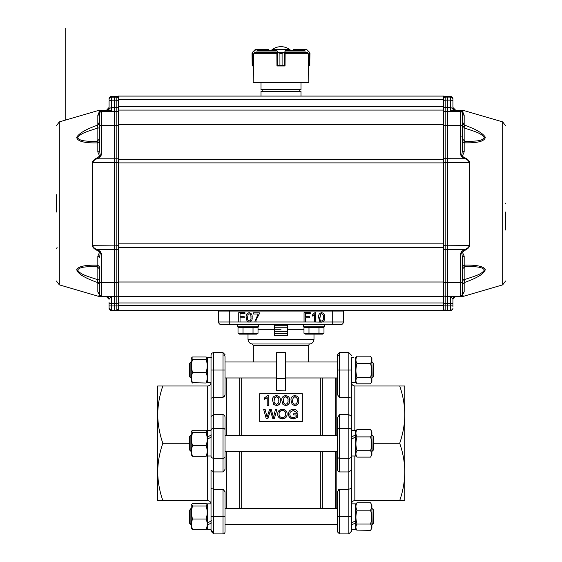 <?xml version="1.0" encoding="UTF-8"?>
<svg xmlns="http://www.w3.org/2000/svg" width="562" height="562" viewBox="0 0 562 562"><rect width="100%" height="100%" fill="white"/><g stroke="black" fill="none" stroke-linecap="round" stroke-linejoin="round"><path stroke-width="0.84" d="M218.997 310.667A0.4 0.4 0 0 1 219.025 310.667L342.975 310.667A0.4 0.4 0 0 1 343.375 311.067L218.625 311.067A0.4 0.4 0 0 1 218.625 311.039M343.375 311.067A0.4 0.4 0 0 0 342.975 310.667A0.4 0.4 0 0 1 343.375 311.067L343.375 321.998A2.662 2.662 0 0 1 340.705 324.66L221.295 324.66A2.662 2.662 0 0 1 218.625 321.998C218.794 323.607 219.686 324.492 221.295 324.66L225.608 324.66L221.295 324.66A2.662 2.662 0 0 1 218.625 321.998C218.794 323.607 219.686 324.492 221.295 324.66M219.025 310.667A0.4 0.4 0 0 0 218.625 311.067L219.025 310.667L218.625 311.067L218.625 321.998L238.745 321.998L238.745 312.669L244.962 312.669L244.962 313.744L240.058 313.744L240.058 316.736L244.245 316.736L244.245 317.811L240.058 317.811L240.058 321.998L238.745 321.998M276.736 352.662L276.335 353.062A0.4 0.4 0 0 1 276.736 352.662L285.264 352.662A0.4 0.4 0 0 1 285.665 353.062L285.264 352.662A0.4 0.4 0 0 1 285.665 353.062L285.665 390.569L285.264 390.857L276.335 390.569L276.335 353.062A0.4 0.4 0 0 1 276.736 352.662L276.736 390.857M335.647 451.279L335.647 508.575M335.647 377.987L335.647 435.283M281 335.324L274.333 335.324L287.667 335.324L287.667 324.66M274.333 324.66L274.333 335.324M319.574 321.253L318.64 317.397C318.352 314.804 319.349 313.224 321.633 312.669C323.916 313.224 324.913 314.804 324.625 317.397C324.913 319.989 323.916 321.562 321.633 322.117L314.453 321.998L314.453 314.727L312.303 316.104L312.303 315.001L314.882 312.669L315.654 312.669L315.654 321.998M246.184 318.19L246.156 317.397C245.868 314.804 246.866 313.224 249.149 312.669C251.432 313.224 252.429 314.804 252.141 317.397C252.429 319.989 251.432 321.562 249.149 322.117L248.228 321.991M343.375 321.998A2.662 2.662 0 0 1 340.705 324.66A2.662 2.662 0 0 0 343.375 321.998L332.711 321.998L332.711 310.667L443.601 310.667L443.601 305.335L118.399 305.335L118.399 310.667L229.289 310.667L229.289 324.66M296.244 414.918L293.554 414.918L293.554 413.85L297.656 413.85L297.656 417.299L293.526 418.901C290.315 418.718 288.615 417.144 288.425 414.173L288.425 414.018C288.559 411.054 290.217 409.487 293.413 409.319C295.542 409.284 296.905 410.169 297.488 411.974L296.202 412.269L293.385 410.351L290.21 412.143L289.837 413.969C289.83 416.231 291.018 417.468 293.406 417.678L296.244 416.688L296.244 414.918M289.837 414.124L290.21 412.143M288.425 414.018C288.615 416.997 290.315 418.585 293.526 418.767M293.554 414.918L296.244 415.072L296.244 416.688M293.385 410.351L290.21 412.311M296.202 412.269L293.385 410.534M296.202 412.438L297.488 411.974M297.656 417.299L293.526 418.901M285.735 414.138C285.756 412.002 284.646 410.801 282.419 410.534C280.094 410.801 278.977 412.044 279.068 414.264M279.068 414.11C279.089 416.224 280.199 417.411 282.398 417.678C284.646 417.39 285.763 416.154 285.735 413.976C285.756 411.834 284.653 410.625 282.419 410.351C280.094 410.618 278.977 411.869 279.068 414.11M282.405 418.767C279.419 418.486 277.839 416.927 277.663 414.096C277.719 411.166 279.3 409.572 282.412 409.319C285.461 409.572 287.042 411.131 287.147 413.983C287.042 416.878 285.461 418.465 282.405 418.767L282.405 418.901C279.419 418.62 277.839 417.067 277.663 414.25L277.663 414.096M287.147 413.983L287.147 414.145C287.042 417.018 285.461 418.599 282.405 418.901M274.375 418.648L276.897 409.438L274.368 418.648L272.823 418.648L270.42 410.52L267.877 418.648L266.212 418.648L263.69 409.438L266.212 418.648M269.577 409.431L271.277 409.431L273.497 417.327L275.436 409.431L276.89 409.431M263.69 409.431L265.152 409.431L267.091 417.327L269.577 409.438M266.212 418.781L267.877 418.648M267.884 418.781L270.42 410.52M270.42 410.696L272.83 418.648M274.375 418.781L272.823 418.781M297.207 400.601C297.579 398.697 296.806 397.453 294.881 396.884L293.287 397.524L292.591 400.601M292.591 400.369C292.219 402.336 292.985 403.642 294.895 404.289C296.806 403.642 297.579 402.336 297.207 400.369C297.579 398.451 296.806 397.201 294.881 396.632L293.294 397.278L292.591 400.369M291.053 400.376L292.219 404.689L291.053 400.376C290.68 397.685 291.966 396.084 294.895 395.564C297.832 396.084 299.11 397.685 298.745 400.376C299.103 403.151 297.825 404.851 294.895 405.476L292.219 404.478M294.895 405.476L292.219 404.689M298.745 400.376L298.745 400.608C299.103 403.368 297.825 405.062 294.895 405.68M287.976 400.601C288.355 398.697 287.582 397.453 285.658 396.884L284.056 397.524L283.367 400.601M283.367 400.369C282.988 402.336 283.761 403.642 285.672 404.289C287.582 403.642 288.355 402.336 287.976 400.369C288.355 398.451 287.575 397.201 285.658 396.632L284.063 397.278L283.367 400.369M281.829 400.376L282.995 404.689L281.829 400.376C281.457 397.685 282.735 396.084 285.672 395.564C288.608 396.084 289.887 397.685 289.514 400.376C289.88 403.151 288.594 404.851 285.672 405.476L282.995 404.478M285.672 405.476L282.995 404.689M289.514 400.376L289.514 400.608C289.88 403.368 288.594 405.062 285.672 405.68M278.752 400.601C279.124 398.697 278.352 397.453 276.427 396.884L274.832 397.524L274.137 400.601M274.832 397.271L274.137 400.369C273.764 402.336 274.53 403.642 276.448 404.289C278.359 403.642 279.124 402.336 278.752 400.369C279.124 398.451 278.352 397.201 276.427 396.632L274.839 397.524M272.598 400.376L273.764 404.689L272.598 400.376C272.226 397.685 273.511 396.084 276.448 395.564C279.377 396.084 280.663 397.685 280.29 400.376C280.649 403.151 279.37 404.851 276.448 405.476L273.764 404.478M276.448 405.476L273.764 404.689M280.29 400.376L280.29 400.608C280.649 403.368 279.37 405.062 276.448 405.68M268.755 405.343L268.755 395.564L267.765 395.564L264.449 397.896L264.449 399.027L267.217 397.622L267.217 405.343L268.755 405.343L267.217 405.343M264.449 399.266L267.224 397.875M248.249 314.032L247.378 318.303M247.357 317.389C247.062 319.223 247.659 320.438 249.149 321.043C250.638 320.438 251.235 319.223 250.947 317.389L250.919 316.483M247.898 314.383L248.931 313.758M250.947 317.389C251.235 315.556 250.638 314.341 249.135 313.744M252.141 317.397L252.078 318.661M247.245 321.408L249.149 322.117M247.062 321.218L246.156 317.397M256.11 320.719L255.97 321.998L254.769 321.998L258.12 313.982L253.336 313.982L253.336 312.788L259.314 312.788L259.314 313.758L256.377 319.462L259.314 313.758M305.363 321.998L304.049 321.998L304.049 312.669L310.266 312.669L310.266 313.744L305.363 313.744L305.363 316.736L309.55 316.736L309.55 317.811L305.363 317.811L305.363 321.998L314.453 321.998M320.733 314.032L319.862 318.303M320.375 314.383L321.415 313.758M319.841 317.389C319.546 319.223 320.143 320.438 321.633 321.043C323.122 320.438 323.719 319.223 323.424 317.389C323.719 315.556 323.122 314.341 321.619 313.744M324.625 317.397L324.562 318.661M319.729 321.408L321.633 322.117M259.672 421.416L259.672 393.737L302.328 393.737L302.328 421.577L259.672 421.577L302.328 421.416M248.011 334.123L248.011 339.364C248.221 341.956 249.605 343.501 252.162 343.993L309.838 343.993C309.578 343.698 309.184 344.141 308.657 345.321L308.657 361.991L337.509 361.991L285.665 361.991L285.665 360.656L285.665 379.315L285.665 377.987L337.509 377.987M285.665 379.315L285.665 390.569M276.335 360.656L276.335 390.569M320.319 508.575L320.319 451.279M322.314 508.575L322.314 451.279M241.681 508.575L241.681 451.279M239.686 508.575L239.686 451.279M239.686 435.283L239.686 377.987M322.314 435.283L322.314 377.987M241.681 435.283L241.681 377.987M320.319 435.283L320.319 377.987M274.333 333.322L287.667 333.322M287.667 333.786L274.333 333.786M287.667 327.253L274.333 327.253M281 329.297L274.333 329.297L281 329.297M274.333 331.341L287.667 331.341M274.333 325.272L287.667 325.272M211.607 357.256L207.476 357.481L207.476 382.715L211.031 382.715L211.031 430.555L207.476 430.555L207.476 436.92L211.607 434.96M209.542 357.313L207.476 357.481M353.568 357.313L351.503 357.481M355.634 357.256L355.634 382.715L351.503 382.715L351.503 430.555L355.634 430.555L355.634 434.96L351.503 436.92L351.503 438.985L353.365 438.086M207.476 381.486L206.121 383.01C207.533 379.469 207.533 375.936 206.121 372.416C207.533 368.061 207.533 363.719 206.121 359.392L207.083 357.804L206.121 356.961L192.576 356.961L191.614 357.804L192.576 359.392L206.142 359.378M192.576 359.392C191.164 363.747 191.164 368.089 192.576 372.416C191.164 375.957 191.164 379.491 192.576 383.01L191.22 381.486L191.22 358.493L191.614 357.804L191.22 358.493M192.576 372.416L206.121 372.416M192.12 382.701L206.121 383.01L206.584 381.633M356.996 363.6L370.534 363.6C371.946 361.113 371.946 358.626 370.534 356.153L356.996 356.153L355.634 358.493L356.996 356.153C355.584 358.64 355.584 361.127 356.996 363.6C355.584 368.229 355.584 372.838 356.996 377.439C355.584 379.561 355.584 381.689 356.996 383.825L370.534 383.825L371.896 381.486L371.896 358.493L370.899 356.772M356.996 377.439L370.534 377.439C371.946 372.817 371.946 368.201 370.534 363.6M370.73 383.502L370.534 383.825C371.946 381.689 371.946 379.561 370.534 377.439M356.8 383.502L355.634 381.486M373.477 368.96L373.477 376.652L372.142 377.987L371.896 361.991L373.477 363.326L373.477 368.96M189.549 376.652L189.549 363.326L190.883 361.991L190.883 377.987L189.549 376.652M211.607 522.941L207.476 524.894L207.476 529.299L211.031 529.299L211.031 531.238L211.031 470.099L213.693 471.947L213.693 489.249L211.031 488.336M211.031 521.157L209.745 521.768M211.031 470.099L211.031 503.847L207.476 503.847L207.476 522.941L211.607 520.756M211.607 436.92L207.476 439.098L207.476 456.007L211.031 456.007L211.031 398.226L213.693 397.313L213.693 414.616L211.031 416.463M207.476 438.985L209.338 438.086M351.503 488.336L351.503 531.238L351.503 529.299L355.634 529.299L355.634 522.941L351.503 524.894L351.503 522.941L355.634 520.756L355.634 503.847L351.503 503.847L351.503 456.007L351.503 488.336L348.84 489.249L348.84 471.947L351.503 470.099M355.634 520.869L353.772 521.768M338.064 490.043L339.511 489.249L337.509 491.736L337.509 531.898L337.509 516.576L339.511 516.576L339.511 533.9L348.84 533.9L348.84 516.576L351.503 516.576L351.503 522.941M351.503 454.307L351.503 456.007L355.634 456.007L355.634 436.92L351.503 439.098L351.503 436.92M207.083 382.174L206.121 383.01M192.127 528.273L192.576 529.601L206.121 529.601C207.533 526.053 207.533 522.527 206.121 519C207.533 514.652 207.533 510.31 206.121 505.976L207.083 504.388L206.121 503.552L192.576 503.552L191.614 504.388L192.576 505.976L206.121 505.976M207.083 528.758L206.121 529.601L207.083 528.758M191.684 528.863L192.576 529.601C191.164 526.053 191.164 522.527 192.576 519L206.121 519M191.614 528.758L191.22 528.069L191.22 505.076L191.614 504.388M207.476 524.894L207.476 522.941M192.576 505.976C191.164 510.331 191.164 514.673 192.576 519M207.476 454.777L206.121 456.302C207.533 452.761 207.533 449.235 206.121 445.708C207.533 441.353 207.533 437.011 206.121 432.684L207.083 431.096L206.121 430.26L192.576 430.26L191.614 431.096L192.576 432.684L206.121 432.684M192.576 432.684C191.164 437.011 191.164 441.353 192.576 445.708C191.164 449.249 191.164 452.782 192.576 456.302L191.22 454.777L191.22 431.785L191.614 431.096M207.476 439.098L207.476 436.92M192.576 445.708L206.121 445.708M192.576 456.302L206.121 456.302M371.608 380.629L371.531 379.807M371.447 379.434L371.299 378.971M356.245 378.928L356.104 379.364M356.02 379.722L355.929 380.383M356.793 530.078L370.534 530.409L370.899 529.783M371.601 526.973L371.524 526.355M371.426 525.948L371.285 525.512M356.224 525.575L356.083 526.032M355.999 526.404L355.929 526.973M371.896 505.09L371.896 528.069L370.534 530.409C371.946 528.28 371.946 526.151 370.534 524.03C371.946 519.428 371.946 514.813 370.534 510.191C371.946 507.697 371.946 505.217 370.534 502.737L370.899 503.362M356.638 503.362L356.996 502.737C355.584 505.224 355.584 507.711 356.996 510.191C355.584 514.813 355.584 519.428 356.996 524.03C355.584 526.158 355.584 528.287 356.996 530.409L355.634 528.069M355.634 522.941L355.634 520.756M356.996 524.03L370.534 524.03M355.634 505.076L356.996 502.737L370.534 502.737L371.896 505.076M356.996 510.191L370.534 510.191M371.896 449.467L371.896 431.785L370.534 429.445C371.946 431.932 371.946 434.419 370.534 436.899C371.946 441.5 371.946 446.109 370.534 450.731L356.996 450.731C355.584 452.867 355.584 454.995 356.996 457.117L370.534 457.117L371.896 454.777L371.896 449.467M355.634 436.92L355.634 434.96M355.634 431.785L356.996 429.445C355.584 431.932 355.584 434.419 356.996 436.899C355.584 441.521 355.584 446.13 356.996 450.731M356.996 436.899L370.534 436.899M370.534 457.117C371.946 454.981 371.946 452.853 370.534 450.731M355.634 454.777L356.996 457.117M356.996 429.445L370.534 429.445M373.477 509.91L372.142 508.575L373.477 509.91L373.477 523.236L372.142 524.571L371.896 508.575M189.549 510.359L190.883 508.575L190.883 524.571L189.549 523.236L189.549 510.359M372.142 435.283L373.477 436.618L373.477 449.944L372.142 451.279L371.896 435.283M189.549 449.944L189.549 436.618L190.883 435.283L190.883 451.279L189.549 449.944M336.174 508.575L336.174 451.279M336.174 435.283L336.174 377.987M404.816 399.996L404.816 493.26M404.816 385.968L404.816 414.623C404.689 404.9 402.982 395.346 399.694 385.968L404.816 385.968M404.816 471.932L404.816 500.587L399.694 500.587C402.968 491.265 404.675 481.711 404.816 471.932C404.696 462.273 402.989 452.719 399.694 443.278C403.017 433.731 404.717 424.184 404.816 414.623M337.509 491.736L337.544 491.314M337.509 529.847L337.509 531.898L339.511 533.9L337.509 531.898M337.509 468.975L337.509 456.555A2.002 1.728 0 0 0 339.511 458.283L348.84 458.283L348.84 414.616L339.511 414.616L337.509 417.587L337.509 468.975C337.467 470.542 338.127 471.532 339.511 471.947L348.84 471.947L348.84 458.283A2.662 2.311 0 0 0 351.503 455.979L351.503 416.463L348.84 414.616L348.84 397.313L351.503 398.226L351.503 416.463M337.509 456.555L337.509 417.587M337.509 369.986L337.509 354.657L339.511 352.662L339.511 397.313L337.509 394.826L337.509 369.986L351.503 369.986L351.503 398.226M399.694 500.587L354.84 500.587C352.824 500.805 351.714 501.915 351.503 503.924M399.694 385.968L354.84 385.968C352.824 385.757 351.714 384.647 351.503 382.638M351.503 357.256L351.503 369.986M337.509 354.657L339.511 352.662L348.84 352.662L348.84 397.313L339.511 397.313M339.511 489.249L348.84 489.249L348.84 516.576L339.511 516.576L339.511 489.249M399.694 443.278L373.477 443.278M226.353 377.987L226.353 435.283M226.353 451.279L226.353 508.575M157.718 471.932L157.718 414.623C157.845 424.352 159.552 433.906 162.84 443.278C159.517 452.832 157.81 462.378 157.718 471.932C157.845 481.662 159.552 491.216 162.84 500.587L157.718 500.587L157.718 443.278M157.718 414.623L157.718 385.968L162.84 385.968C159.517 395.522 157.81 405.069 157.718 414.623M224.47 396.519L223.023 397.313L224.99 395.241M223.023 354.98A2.002 1.728 0 0 1 225.025 356.715L225.025 394.826M211.031 455.979A2.662 2.311 0 0 0 213.693 458.283L213.693 471.947L223.023 471.947L224.997 469.46M225.025 417.587L225.025 468.975L225.025 417.587C225.067 416.021 224.407 415.03 223.023 414.616L213.693 414.616L213.693 458.283L223.023 458.283L223.023 414.616M337.509 524.571L225.025 524.571L225.025 525.906L225.025 516.576L213.693 516.576L213.693 489.249L223.023 489.249L225.025 491.736L225.025 531.898A2.002 2.002 0 0 1 223.023 533.9L213.693 533.9L211.031 531.238L211.031 529.299A2.662 2.311 180 0 0 213.693 531.582M225.025 529.847L225.025 531.898A2.002 2.002 0 0 1 223.023 533.9L213.693 533.9L211.031 531.238M162.84 500.587L207.694 500.587C209.703 500.805 210.82 501.915 211.031 503.924M211.031 382.638C210.82 384.647 209.703 385.757 207.694 385.968L162.84 385.968M211.031 398.226L211.031 355.325A2.662 2.662 0 0 1 213.693 352.662L213.693 397.313L223.023 397.313L223.023 352.662L225.025 354.657L223.023 352.662L213.693 352.662M225.025 433.948L225.025 435.283L337.509 435.283M211.031 355.325L211.031 357.256L207.476 357.256M162.84 443.278L189.549 443.278M225.025 452.607L225.025 456.555A2.002 1.728 180 0 1 223.023 458.283L223.023 471.947M118.399 96.088L443.601 96.088L300.993 96.088L300.993 91.29L261.007 91.29L261.007 96.088L118.399 96.088L118.399 305.335M308.32 96.088L253.68 96.088M337.067 96.088L331.559 96.088M443.601 96.088L443.601 110.082L118.399 110.082L443.601 110.082L443.601 305.335M106.632 110.124L109.07 107.461L109.07 108.642L111.431 107.546L114.269 107.525L114.269 96.418L116.826 96.46L116.826 97.149L111.431 97.156L111.431 96.467L116.826 96.46A1.602 1.602 0 0 1 118.399 98.062L116.826 96.46M109.07 308.109L109.07 305.911L111.431 305.932L111.431 310.505L109.07 308.109A2.396 2.396 180 0 0 111.431 310.505L114.269 310.554L114.269 303.557L111.431 303.557L111.431 296.364L109.07 299.075C108.571 297.284 107.778 296.406 106.696 296.434M118.399 98.75A1.602 1.602 0 0 0 116.826 97.149L116.826 100.177L111.431 100.177A2.396 1.18 180 0 0 109.07 101.357L109.07 108.642L106.471 111.339M118.399 129.176L118.399 204.224M101.315 296.378L99.741 294.783L99.741 282.763L101.315 282.777L101.315 296.378L114.269 296.413L114.269 303.557L118.399 303.543M109.07 305.911L109.07 302.377M99.741 141.069L97.823 142.888C84.223 143.184 77.184 141.315 76.699 137.283C79.038 133.299 86.077 129.225 97.823 125.052L97.121 128.241L99.741 127.764L99.741 125.502L99.741 150.56C99.881 154.55 100.401 156.032 101.315 155.007L100.064 157.072L96.924 158.793C94.683 159.65 93.278 160.922 92.695 162.615L92.344 162.643C92.505 161.09 93.91 159.594 96.573 158.154L96.924 158.793L114.269 158.8L114.269 111.248L106.45 111.009A2.662 2.662 180 0 0 109.07 108.34A2.662 2.641 0 0 1 106.45 110.953L101.315 111.143C100.753 110.791 100.226 111.36 99.741 112.857L99.741 113.215A1.602 1.602 0 0 1 101.315 111.613L101.315 125.516L99.741 125.502L99.741 113.215L99.741 126.633L99.741 112.857L99.741 123.549M118.399 108.333A1.602 0.787 180 0 0 116.826 107.546L114.269 107.525L114.269 111.248L116.826 111.29L116.826 100.177A1.602 0.787 0 0 1 118.399 100.963M118.399 294.797A1.602 1.574 -0 0 1 116.826 296.371L114.269 296.413L114.269 249.493L96.924 249.493C94.676 248.622 93.264 247.357 92.695 245.685L114.269 245.861L114.269 249.493L118.399 249.479M109.169 296.518L110.412 297.158M98.975 111.128L99.326 110.257L99.326 111.072L106.45 110.953L106.45 110.131L101.188 110.222M118.399 158.779L114.269 158.8L114.269 245.861L116.826 245.84A1.602 0.745 0 0 0 118.399 245.095M99.741 127.764L99.741 128.796M99.741 138.575L97.121 141.413L97.823 142.888L97.823 151.979L100.064 157.072M109.07 99.551A2.396 2.396 0 0 1 111.431 97.156L111.431 111.297M99.741 269.212L97.121 266.606C90.025 266.817 79.987 266.114 77.668 270.048C79.973 274.663 90.039 277.024 97.121 279.49L99.741 280.009L99.741 284.822L97.823 282.637C84.167 277.797 77.127 273.364 76.706 269.324C78.975 266.248 86.014 264.871 97.823 265.201L99.741 267.055M99.741 278.316L99.741 280.009M99.741 283.831L99.741 286.922M106.991 296.476A2.662 2.662 0 0 1 109.07 299.082M98.975 295.591L100.177 295.879M99.741 121.933L97.823 124.125M118.399 125.502L101.315 125.516L101.315 155.007L96.573 158.154M97.121 128.241C90.032 130.721 79.98 133.075 77.668 137.774C79.98 141.807 90.032 141.16 97.121 141.413L97.121 128.241M99.741 137.114L99.741 125.27M99.741 112.857L99.741 112.857A2.662 2.529 -0 0 1 97.823 115.287L97.823 125.052L99.741 122.895M97.823 115.287C99.003 112 99.98 110.637 100.746 111.199L101.315 111.143L101.315 111.613L116.826 111.431A1.602 1.602 0 0 1 118.399 113.032M99.214 111.192L101.097 111.128M97.823 256.244L99.713 251.867L101.315 253.279C100.359 252.338 99.839 253.806 99.741 257.698A2.662 1.517 0 0 0 97.823 256.244L97.823 265.201L97.121 266.606L97.121 279.49L97.823 282.637L97.823 291.966L99.741 294.502M99.741 266.908L99.741 282.075M100.064 251.214L96.924 249.493L96.573 250.125L99.713 251.867L100.064 251.214L101.315 253.279L101.315 282.777L118.399 282.763M99.741 281.485L99.741 281.941M97.823 281.702L99.741 283.866M99.741 150.56A2.662 1.475 0 0 1 97.823 151.979M99.881 295.422L97.823 291.966M96.573 250.125C93.995 248.776 92.59 247.287 92.344 245.664A1.335 0.618 -0 0 0 92.695 245.685L92.695 162.615L116.826 162.467L116.826 111.29A1.602 1.602 180 0 1 118.399 112.892M99.228 295.76L100.746 295.809M57.092 247.547L56.425 248.713M56.425 202.643L56.425 204.118M56.425 212.043L56.425 194.719M464.879 279.447C471.961 276.975 482.027 274.614 484.332 269.999C482.02 266.072 471.968 266.76 464.879 266.55L464.177 265.138C475.986 264.814 483.025 266.191 485.294 269.275C484.873 273.315 477.833 277.754 464.177 282.595L464.879 279.447L462.259 279.967L462.259 269.212L464.879 266.55L464.879 279.447M464.879 141.357C473 141.062 481.486 141.772 484.332 137.725C481.486 132.85 473 131.03 464.879 128.192L464.177 125.01C475.923 129.183 482.962 133.257 485.301 137.233C484.816 141.259 477.777 143.127 464.177 142.825L464.879 141.357L462.259 138.695L462.259 127.715L464.879 128.192L464.879 141.357M505.575 212.043L505.575 230.027M505.575 203.142L505.575 203.62M462.259 122.846L464.177 125.01L464.177 115.259A2.662 2.536 180 0 1 462.259 112.829C461.774 111.346 461.247 110.777 460.685 111.121L461.254 111.185C462.02 110.623 462.997 111.986 464.177 115.259M455.529 111.297L445.174 111.248L445.174 100.141L447.731 100.113L447.731 162.376L445.174 162.397L445.174 125.445L460.685 125.445L460.685 154.936L462.287 156.348L461.936 157.002L460.685 154.936C461.599 155.955 462.119 154.473 462.259 150.49A2.662 1.482 -0 0 0 464.177 151.909L464.177 142.825L462.259 141.153L462.259 138.772M452.93 108.094L452.93 108.297A2.662 2.641 -0 0 0 455.55 110.939L462.674 111.065L462.674 110.257L463.025 111.114L462.435 111.114L463.025 111.114M464.177 124.167L462.259 121.975M462.259 266.999L464.177 265.138L464.177 256.174A2.662 1.517 180 0 0 462.259 257.635C462.161 253.736 461.641 252.268 460.685 253.209L461.936 251.151L464.177 256.174M462.259 294.39L462.259 294.39A2.662 2.543 -0 0 1 464.177 291.945L464.177 282.595L462.259 284.674M464.177 291.945L462.097 295.422M462.772 295.752L461.254 295.795M464.177 151.909L462.287 156.348L465.427 158.084L465.076 158.723L443.601 158.716M462.786 111.185L460.685 111.121L460.685 111.557A1.602 1.602 0 0 1 462.259 113.159L462.259 150.49M462.259 125.902L462.259 137.051L461.859 136.65M452.93 101.322A2.396 1.18 0 0 0 450.569 100.141L447.731 100.113L447.731 97.071L445.174 97.121L445.174 96.495L450.569 96.495A2.396 2.396 0 0 1 452.93 98.898L452.93 108.333A2.662 2.662 180 0 0 455.55 110.995L455.55 110.131L452.93 107.461L452.93 100.647M462.259 123.998L462.259 124.75M455.318 296.378C454.489 296.048 453.689 296.933 452.93 299.026L452.93 303.48L452.93 299.026L450.569 296.307L460.685 296.322L462.259 294.72L462.259 257.635M452.93 306.817L452.93 303.48L450.569 303.501L450.569 305.883L452.93 305.861M451.588 297.101L452.832 296.462M452.93 299.026C453.091 297.438 453.963 296.553 455.55 296.364M465.427 250.055L465.076 249.423C467.324 248.559 468.736 247.287 469.305 245.615A1.335 0.618 -0 0 0 469.656 245.594C469.418 247.21 468.013 248.699 465.427 250.055L460.685 253.209L460.685 282.707L462.259 282.693M462.259 283.164L462.259 294.312L461.859 293.919M465.427 158.084C468.09 159.524 469.495 161.02 469.656 162.573L447.731 162.376L447.731 249.423L445.174 249.423L445.174 245.77L469.305 245.615L469.305 162.544C468.736 160.865 467.324 159.594 465.076 158.723L461.936 157.002M450.569 111.255L450.569 107.511L452.93 108.599L455.55 111.269L460.903 111.114M450.569 110.356L453.646 110.419L450.569 110.356M443.601 108.29A1.602 0.787 0 0 1 445.174 107.504L450.569 107.511L450.569 96.495L447.731 96.446L447.731 97.071L450.569 97.121A2.396 2.396 0 0 1 452.93 99.523M443.601 305.868L445.174 305.883L445.174 310.463C444.809 310.87 444.289 310.336 443.601 308.861A1.602 1.602 180 0 0 445.174 310.463L447.731 310.505L447.731 305.883L445.174 305.883L445.174 296.315L447.731 296.357L447.731 305.883L450.569 305.883L450.569 310.456A2.396 2.396 180 0 0 452.93 308.06C453.183 308.854 452.396 309.655 450.569 310.456L447.731 310.505L450.569 310.456M443.601 303.487L450.569 303.501L450.569 296.307L447.731 296.357L447.731 282.707L445.174 282.707L445.174 249.423L443.601 249.409M461.936 251.151L465.076 249.423L447.731 249.423L447.731 282.707L460.685 282.707L460.685 296.322M443.601 287.983L443.601 245.032A1.602 0.738 180 0 0 445.174 245.77L445.174 162.397A1.602 0.717 0 0 0 443.601 163.113M261.007 82.495L261.007 89.562L300.993 89.562L300.993 82.495M262.208 91.29L262.208 89.562M308.376 65.705L308.854 82.495L253.146 82.495L253.624 65.705M276.876 53.2L276.961 65.705L279.911 65.304L277.544 65.972L284.997 65.705M277.375 52.554L279.925 53.306L277.277 52.435L277.53 65.972L277.003 65.972L284.456 65.972L282.075 65.304L285.039 65.705L285.124 53.2M275.935 50.643L257.094 50.643M268.137 49.308L268.805 49.976L268.025 49.308L268.805 49.976L267.941 49.575L267.941 50.643L270.968 50.643A14.661 14.661 0 0 1 291.032 50.643L294.059 50.643L294.059 49.575L293.195 49.976L293.195 50.643L293.863 49.308L305.967 49.308L306.915 49.702L305.967 49.308L293.863 49.308L293.195 49.976M304.906 50.643L286.065 50.643M289.402 50.643L289.43 49.575L289.402 50.643M284.997 65.972L284.456 65.972L284.723 52.435L282.089 53.306L284.625 52.554M268.805 49.976L268.805 50.643M253.961 53.2L253.687 53.861L253.961 53.2M252.029 53.306L252.282 65.824L252.029 53.306L252.45 52.554L252.029 53.306L252.183 65.614L253.687 65.705L253.687 53.861M252.654 52.435L255.085 49.702L256.033 49.308L268.025 49.308L255.956 49.575L252.654 52.435L255.085 49.702L252.542 52.245L252.598 65.705M253.624 65.972L252.731 65.972M252.324 65.852L252.183 52.758M255.956 49.575L255.085 49.702M308.039 53.2L308.313 53.861L308.039 53.2M308.313 53.861L308.313 65.705L309.817 65.614L309.817 52.758L309.346 52.435L309.971 53.306L309.55 52.554M309.402 65.705L308.376 65.972M308.664 65.972L309.346 65.705L309.346 52.435L306.803 49.885L309.458 52.245L306.915 49.702M309.683 65.852L309.971 53.306L309.676 65.852M272.57 50.643L272.837 49.308L276.518 49.308L277.53 52.245L276.265 49.575L272.598 49.596M289.402 49.596L285.735 49.575L284.723 52.435L285.482 49.308L289.142 49.308L272.837 49.308L272.598 50.643M276.265 49.575L285.735 49.575M277.867 52.624L277.867 65.824M276.497 49.885L285.503 49.885M284.133 65.824L284.133 52.624M258.675 324.66L258.675 326.796L237.354 326.796L237.354 324.66M324.646 324.66L324.646 326.796L303.325 326.796L303.325 324.66M243.016 327.33L243.016 333.252L238.014 333.252L240.515 334.025L238.014 333.252L238.014 327.33L258.021 327.33L258.021 333.252L253.019 333.252L255.52 334.025M318.984 333.252L321.485 334.025L318.984 333.252L318.984 327.33L323.986 327.33L323.986 333.252L308.981 333.252L308.981 327.33L318.984 327.33M308.981 333.252L303.979 333.252L303.979 327.33L308.981 327.33M323.986 333.252L322.476 334.123L305.496 334.123L303.979 333.252L306.48 334.025M243.016 333.252L253.019 333.252L253.019 327.33M258.021 333.252L256.504 334.123L239.524 334.123L238.014 333.252M276.335 378.451L285.665 378.451M285.264 390.857L285.264 352.662M303.979 329.325L287.667 329.325M274.333 329.325L258.021 329.325M248.011 339.364L313.989 339.364L313.989 334.123M308.657 345.321L253.343 345.321L253.343 361.991L225.025 361.991L276.335 361.991M332.711 324.66L332.711 321.998L322.525 321.998M255.97 321.998L304.049 321.998M250.041 321.998L254.769 321.998M240.058 321.998L248.256 321.998M339.511 354.98A2.002 1.728 180 0 0 337.509 356.715M337.509 430.007A2.002 1.728 0 0 1 339.511 428.272L348.84 428.272A2.662 2.311 0 0 1 351.503 430.583M339.511 414.616L339.511 471.947M354.84 456.007L354.84 500.587M354.84 385.968L354.84 430.555M225.025 369.986L211.031 369.986M225.025 430.007A2.002 1.728 180 0 0 223.023 428.272L213.693 428.272A2.662 2.311 0 0 0 211.031 430.583M223.023 533.9L223.023 489.249M207.694 500.587L207.694 456.007M207.694 430.555L207.694 385.968M213.693 533.9L213.693 516.576L211.031 516.576M443.601 99.425L118.399 99.425M118.399 106.752L443.601 106.752M443.601 124.743L118.399 124.743M118.399 159.355L443.601 159.355M443.601 162.889L118.399 162.889M118.399 243.866L443.601 243.866M443.601 247.406L118.399 247.406M443.601 282.012L118.399 282.012M118.399 296.413L443.601 296.413M443.601 302.96L118.399 302.96M114.269 310.554L116.826 310.512A1.602 1.602 180 0 0 118.399 308.91L116.826 310.512L111.431 310.505M109.07 303.536L111.431 303.557L111.431 305.932L116.826 305.932L116.826 310.512M118.399 163.184A1.602 0.717 180 0 0 116.826 162.467L116.826 305.932L118.399 305.918M109.07 98.863A2.396 2.396 0 0 1 111.431 96.467L109.07 98.863M98.975 110.307L59.305 121.905L59.305 284.857L98.975 296.448L106.45 296.469M99.326 110.257L101.272 110.215M99.326 295.788L99.326 296.504M92.344 245.664L92.344 162.643M98.975 296.448L98.975 295.816A1.335 1.321 -0 0 0 99.326 295.865M455.55 296.413L452.93 299.293M462.674 295.781L462.674 296.504L455.55 296.631M462.674 295.858L461.774 295.872M463.025 295.598L462.674 296.504M469.656 245.594L469.656 162.573M443.601 125.431L445.174 125.445L445.174 111.374L447.731 111.332L460.685 111.557L460.685 125.445L462.259 125.431M443.601 112.976A1.602 1.602 0 0 1 445.174 111.374L445.174 111.248A1.602 1.602 0 0 0 443.601 112.85M443.601 100.928A1.602 0.787 0 0 1 445.174 100.141L445.174 97.121A1.602 1.602 0 0 0 443.601 98.715M445.174 96.495L443.601 98.09A1.602 1.602 0 0 1 445.174 96.495L447.731 96.446M443.601 294.741A1.602 1.574 -0 0 0 445.174 296.315L445.174 282.707L443.601 282.693M463.025 296.448L502.695 284.857L502.695 121.905L463.025 110.307M305.932 51.03L285.749 51.03M276.251 51.03L256.068 51.03M277.003 52.793L254.157 52.793M307.843 52.793L284.997 52.793M308.236 53.72L285.046 53.72M276.954 53.72L253.764 53.72M306.803 49.885L306.044 49.575M276.947 53.861L276.876 53.278M285.039 53.861L285.124 53.278M279.911 53.306L279.925 65.304L279.911 53.306L282.075 53.306L282.089 65.304L282.089 53.306M279.911 65.304L282.089 65.304M277.53 52.245L284.47 52.245M252.162 343.993L253.343 345.321M309.838 343.993C312.395 343.501 313.779 341.956 313.989 339.364M207.476 358.493L207.083 357.804L207.476 358.493M276.335 377.987L225.025 377.987M207.476 505.076L207.083 504.388M207.476 431.785L207.083 431.096M371.896 358.493L370.73 356.47M189.549 363.326L190.883 361.991M373.477 363.326L372.142 361.991M337.509 508.575L225.025 508.575M373.477 523.236L371.896 524.571M191.22 524.571L189.549 523.236M337.509 451.279L225.025 451.279M348.84 352.662L351.503 355.325L348.84 352.662M348.84 533.9L351.503 531.238L348.84 533.9L339.511 533.9M111.431 96.467L114.269 96.418M108.902 109.569L108.993 109.274C108.916 110.124 108.122 110.805 106.597 111.304L108.902 109.569M111.431 110.314L108.431 110.377M106.45 296.631L109.07 299.293M99.741 140.022L99.741 139.257M99.741 268.074L99.741 268.812M65.754 120.015L65.754 28.1L65.754 120.015M99.741 270.919L99.741 294.376M99.741 293.104C99.741 295.795 99.741 291.79 99.741 293.104C99.741 295.795 99.741 291.79 99.741 293.104M59.305 121.905L56.425 125.74M59.305 284.857L56.425 281.014M462.259 139.966L462.259 139.193M464.76 279.995L462.259 280.129L462.259 280.522M462.259 268.018L462.259 268.755M462.674 110.257L455.55 110.131M453.098 109.527L455.424 111.262C454.251 111.009 453.443 110.328 453 109.218L453.098 109.527M450.569 96.495L452.93 98.898M445.174 310.463L447.731 310.505M464.563 126.752L462.259 126.633M502.695 284.857L505.575 281.014M502.695 121.905L505.575 125.74M299.792 91.29L299.792 89.562M305.321 326.796L305.321 327.33M322.651 326.796L322.651 327.33M239.349 326.796L239.349 327.33M256.679 326.796L256.679 327.33"/></g></svg>
